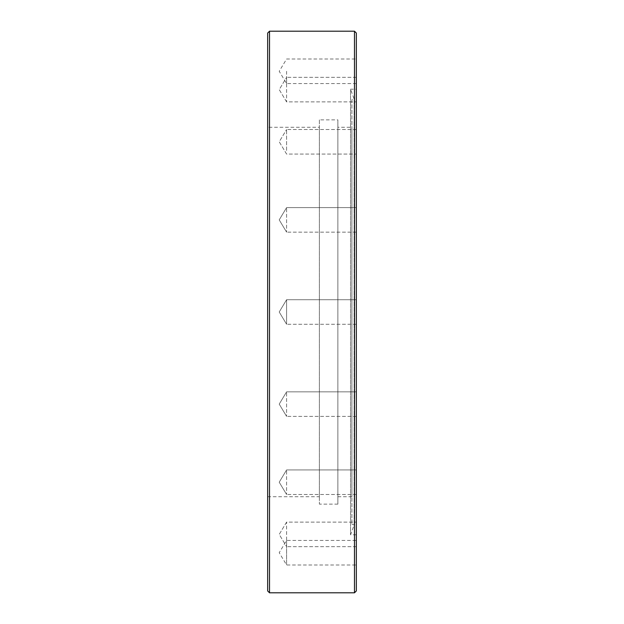 <?xml version="1.0" encoding="UTF-8"?>
<svg xmlns="http://www.w3.org/2000/svg" width="624" height="624" viewBox="0 0 624 624"><rect width="100%" height="100%" fill="white"/><g stroke="black" fill="none" stroke-linecap="round" stroke-linejoin="round"><path stroke-width="0.47" stroke-dasharray="3.12 2.34" d="M267.665 590.951L267.665 33.049M267.665 312L267.665 496.735L267.665 312M356.335 33.049L356.335 590.951M356.335 77.329L286.595 77.329L286.595 101.891L286.595 77.329L286.595 101.891L286.595 77.329L356.335 77.329L356.335 564.993L286.595 564.993L286.595 540.431L286.595 564.993L279.217 552.716L286.595 540.431L356.335 540.431M356.335 490.893L356.335 469.927L356.335 490.893M356.335 415.459L356.335 391.841L356.335 415.459M356.335 324.277L286.595 324.277L356.335 324.277L356.335 299.723L356.335 324.277L356.335 299.723L356.335 324.277L356.335 299.723L286.595 299.723L286.595 324.277L286.595 299.723L286.595 324.277L279.217 312L286.595 299.723L279.217 312L286.595 324.277L286.595 299.723L356.335 299.723M356.335 231.231L356.335 207.605L356.335 231.231M356.335 150.478L356.335 129.511L356.335 150.478M356.335 71.284L356.335 83.569L356.335 71.284M356.335 133.107L356.335 154.073L356.335 133.107M356.335 208.541L356.335 232.159L356.335 208.541M356.335 391.841L356.335 416.395L356.335 391.841L286.595 391.841L286.595 416.395L286.595 391.841L286.595 416.395L286.595 391.841L279.217 404.118L286.595 416.395L279.217 404.118L286.595 391.841L356.335 391.841M356.335 469.927L356.335 494.489L356.335 469.927L286.595 469.927L286.595 494.489L286.595 469.927L286.595 494.489L286.595 469.927L279.217 482.212L286.595 494.489L279.217 482.212L286.595 469.927L356.335 469.927M356.335 546.671L286.595 546.671L286.595 522.109L286.595 546.671L286.595 522.109L286.595 546.671L356.335 546.671L356.335 529.69M356.335 232.159L286.595 232.159L356.335 232.159L356.335 207.605L286.595 207.605L286.595 232.159L286.595 207.605L286.595 232.159L286.595 207.605L279.217 219.882L286.595 232.159L279.217 219.882L286.595 207.605L356.335 207.605M319.387 119.87L319.387 504.13L319.387 119.87L337.865 119.87L337.865 504.13L337.865 119.87M319.387 127.265L319.387 496.735L319.387 127.265L267.665 127.265M337.865 127.265L337.865 496.735L337.865 127.265L351.905 127.265L351.905 496.735L351.905 127.265M351.905 99.809L351.905 524.191L351.905 99.809L354.12 98.998L354.12 525.002L354.12 98.998L350.555 89.209L350.555 534.791L350.555 89.209L356.335 89.209M286.595 150.478L286.595 129.511L286.595 150.478M286.595 71.284L286.595 83.569L286.595 71.284M269.513 31.2L269.513 592.8M354.487 592.8L354.487 31.2M337.865 504.13L319.387 504.13M356.335 534.791L350.555 534.791L354.12 525.002L351.905 524.191M351.905 496.735L337.865 496.735M286.595 522.109L279.217 534.386L286.595 546.671L279.217 534.386L286.595 522.109L356.335 522.109L286.595 522.109M356.335 494.489L286.595 494.489L356.335 494.489M356.335 416.395L286.595 416.395L356.335 416.395M286.595 154.073L279.217 141.788L286.595 129.511L279.217 141.788L286.595 154.073L356.335 154.073L286.595 154.073M356.335 129.511L286.595 129.511L356.335 129.511M286.595 101.891L279.217 89.614L286.595 77.329L279.217 89.614L286.595 101.891L356.335 101.891L286.595 101.891M356.335 83.569L286.595 83.569L279.217 71.284L286.595 59.007L356.335 59.007M267.665 496.735L319.387 496.735"/><path stroke-width="0.94" d="M267.665 312L267.665 590.951L269.513 592.8L269.513 31.2L267.665 33.049L267.665 312M356.335 312L356.335 33.049L354.487 31.2L354.487 592.8L356.335 590.951L356.335 312M356.335 564.993L356.335 546.671M356.335 207.605L356.335 77.329M356.335 529.69L356.335 324.277M356.335 299.723L356.335 232.159M269.513 592.8L354.487 592.8M269.513 31.2L354.487 31.2"/></g></svg>
